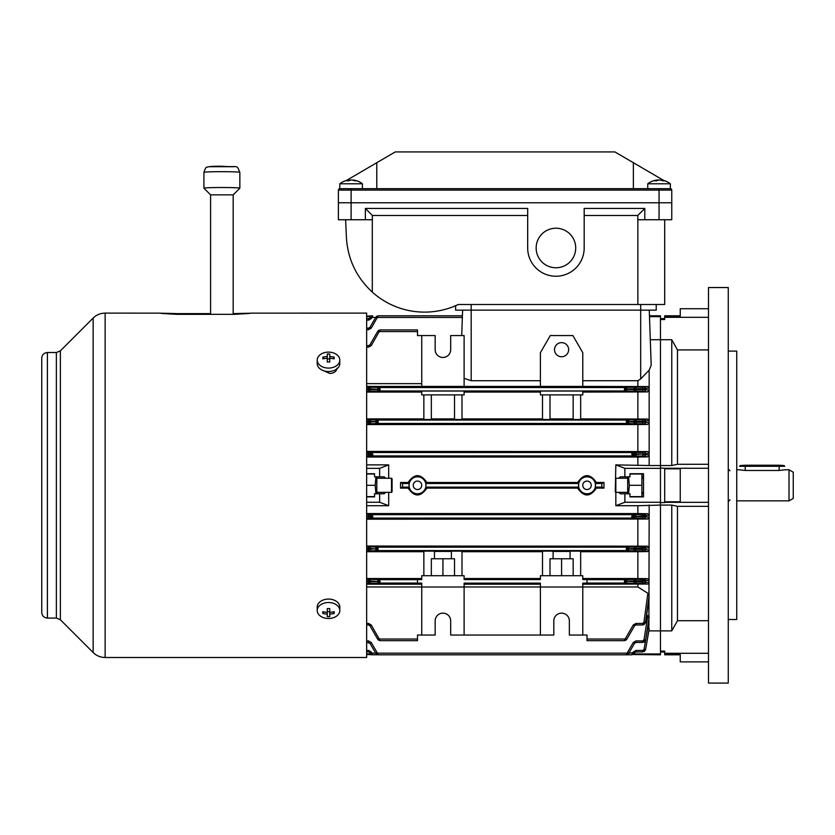 <?xml version="1.0" encoding="UTF-8"?>
<svg xmlns="http://www.w3.org/2000/svg" width="835" height="835" viewBox="0 0 835 835"><rect width="100%" height="100%" fill="white"/><g stroke="black" fill="none" stroke-linecap="round" stroke-linejoin="round"><path stroke-width="1.25" d="M450.837 386.428L435.014 386.428M561.59 356.754A7.066 7.066 0 0 1 554.523 349.698A7.066 7.066 0 0 1 561.59 342.632A7.066 7.066 0 0 1 568.645 349.698A7.066 7.066 0 0 1 561.59 356.754M582.778 485.302A4.238 4.238 0 0 0 587.015 489.54A4.238 4.238 0 0 0 591.253 485.302A4.238 4.238 0 0 0 587.015 481.064A4.238 4.238 0 0 0 582.778 485.302M413.262 485.302A4.238 4.238 0 0 0 417.5 489.54A4.238 4.238 0 0 0 421.738 485.302A4.238 4.238 0 0 0 417.5 481.064A4.238 4.238 0 0 0 413.262 485.302M601.941 483.486L595.386 483.486L596.378 482.484L603.966 482.484L601.941 483.486L601.784 485.302L601.941 487.129L603.966 488.131L596.378 488.131C590.126 497.232 583.884 497.232 577.653 488.131L426.862 488.131C420.61 497.232 414.369 497.232 408.138 488.131L400.549 488.131L400.549 482.484L408.138 482.484L409.129 483.486L402.574 483.486L402.574 487.129L400.549 488.131M595.386 483.486L595.386 487.129L596.378 488.131M631.761 454.292L632.951 454.083A1.555 0.658 -91 0 0 632.293 452.528L631.761 453.395L632.293 455.92L372.222 455.92A1.555 0.658 -91 0 1 371.565 454.365L372.754 454.292M632.857 452.518L633.243 452.486A1.555 1.346 -93.7 0 1 634.59 454.042L635.936 453.979L634.59 454.417A1.555 1.346 93.9 0 1 633.243 455.973L632.857 455.941A1.555 1.346 93.9 0 0 634.203 454.386L634.203 454.063A1.555 1.346 -93.7 0 0 632.857 452.518L372.212 452.528L372.754 455.054L371.648 455.941A1.555 1.346 -93.9 0 1 370.302 454.386L371.565 454.365M378.245 421.936L377.67 423.428A1.555 0.699 -90.8 0 1 376.971 421.884L378.245 421.936M627.544 421.884A1.555 0.699 90.8 0 1 626.834 423.428L626.271 421.758L628.713 421.894A1.555 1.346 92.8 0 1 627.367 423.449L377.138 423.449A1.555 1.346 -92.8 0 1 375.802 421.894L376.971 421.884M625.613 389.392L624.329 389.246L625.613 389.392A1.555 0.699 90.7 0 1 624.914 390.947L624.329 389.246L624.914 387.555L379.601 387.555L380.175 389.246L379.601 390.947A1.555 0.699 -90.7 0 1 378.902 389.392L369.915 388.807L369.915 389.726L378.902 389.392M648.878 630.749L649.16 515.341L634.59 516.562A1.555 1.346 -86.3 0 1 633.243 518.117L631.761 517.209L632.293 514.684A1.555 0.658 89 0 1 632.951 516.239L631.761 516.312M366.648 514.579L371.262 514.642A1.555 1.346 -86.1 0 0 369.915 516.197L371.565 516.521A1.555 0.658 89 0 0 372.212 518.076L372.754 517.209L372.222 514.684A1.555 0.658 -89 0 0 371.565 516.239L370.302 516.218A1.555 1.346 -86.1 0 1 371.648 514.663L632.857 514.663A1.555 1.346 86.1 0 1 634.203 516.218L632.951 516.239M378.245 548.887L377.67 550.568L371.262 550.849A1.555 1.346 87.4 0 1 369.915 549.294L375.802 548.72A1.555 1.346 -87.2 0 1 377.138 547.165L378.245 548.856M644.067 546.8A1.555 1.534 -99.8 0 1 645.591 548.449L645.528 549.472L649.16 550.098L647.824 551.559L642.741 550.891L642.804 546.831L647.605 546.184L649.16 547.843L635.936 548.386L635.936 549.336L634.59 549.294A1.555 1.346 -87.4 0 1 633.243 550.849L626.845 550.568L626.271 548.887L634.59 549.294L634.59 548.428L626.271 548.856L626.834 547.175A1.555 0.699 89.2 0 1 627.544 548.731M644.035 579.26A1.555 1.534 -99.3 0 1 645.57 580.972L645.465 582.016L649.16 582.632L647.876 584.051L642.668 583.394L642.773 579.292L647.542 578.676L649.16 580.388L635.936 580.847L635.936 581.838L634.59 581.807A1.555 1.346 -87.8 0 1 633.243 583.362L624.914 583.06L624.329 581.358L624.914 579.667A1.555 0.699 89.3 0 1 625.613 581.223L634.59 581.807L634.59 580.878L625.613 581.223M380.175 640.685L377.733 639.276L369.915 625.749L371.262 625.008L380.175 640.685L417.5 640.685L417.5 635.038L435.16 635.038L435.16 620.916A7.766 7.766 0 0 1 442.926 613.14A7.766 7.766 0 0 1 450.691 620.916L450.691 635.038L464.114 635.038L464.114 587.015L421.738 587.015L421.738 583.143L417.5 583.143L417.5 579.573L421.738 579.573L421.738 575.712L464.114 575.712L464.114 579.573L540.391 579.573L540.391 575.712L582.778 575.712L582.778 579.573L587.015 579.573L587.015 583.143L582.778 583.143L582.778 587.015L540.391 587.015L540.391 635.038L553.814 635.038L553.814 620.916A7.766 7.766 0 0 1 561.59 613.14A7.766 7.766 0 0 1 569.355 620.916L569.355 635.038L587.015 635.038L587.015 640.685L624.329 640.685L624.914 639.036L587.015 639.036M380.175 581.358L379.601 583.06A1.555 0.699 -90.6 0 1 378.892 581.504L377.733 581.212A1.555 1.346 -87.6 0 1 379.08 579.657L380.175 581.358M408.138 488.131L409.129 487.129L409.129 483.486M577.653 488.131L578.645 487.129L578.645 483.486L425.871 483.486L425.871 487.129L426.862 488.131M366.648 513.556L637.867 513.556L637.867 505.718L615.833 505.718L615.833 492.368L627.69 492.368M603.966 482.484L603.966 488.131M388.682 492.368L388.682 505.718L379.643 502.252L366.648 502.252M366.648 505.718L388.682 505.718M615.833 505.718L624.872 502.252L624.872 493.777L629.955 493.777L629.955 496.888L643.514 496.888L643.514 473.716L629.955 473.716L629.955 476.827L620.332 476.827L618.777 478.246M379.643 502.252L379.643 493.777L374.56 493.777L374.56 496.888L366.648 496.888M431.34 575.712L431.34 558.761L454.511 558.761L454.511 575.712M434.45 551.424L451.401 551.424M550.004 575.712L550.004 558.761L573.165 558.761L573.165 575.712M553.104 551.424L570.065 551.424M582.778 387.471L540.391 387.471L540.391 386.428L582.778 386.428L582.778 387.471M464.114 387.471L421.738 387.471L421.738 386.428L464.114 386.428L464.114 387.471M421.738 391.041L464.114 391.041L464.114 394.903L421.738 394.903L421.738 391.041M540.391 391.041L582.778 391.041L582.778 394.903L540.391 394.903L540.391 391.041M366.648 386.428L421.738 386.428L421.738 335.566L435.16 335.566L435.16 349.698A7.766 7.766 0 0 0 442.926 357.464A7.766 7.766 0 0 0 450.691 349.698L450.691 335.566L464.114 335.566L464.114 386.428L540.391 386.428L540.391 352.694L550.286 335.566L572.883 335.566L582.778 352.694L582.778 386.428L647.876 386.563L649.16 387.972L649.16 370.155L651.196 365.312L650.298 339.73L660.464 339.73L660.464 315.797L649.463 315.797L649.265 310.14L651.196 365.312M461.713 335.566L462.6 310.14M431.34 394.903L431.34 419.483L423.856 419.483L423.856 394.903M461.995 394.903L461.995 419.483L454.511 419.483L454.511 394.903M431.34 418.909L454.511 418.909M550.004 394.903L550.004 419.483L542.51 419.483L542.51 394.903M580.659 394.903L580.659 419.483L573.165 419.483L573.165 394.903M550.004 418.909L573.165 418.909M580.659 575.712L580.659 551.121L570.065 551.121L570.065 558.761M553.104 558.761L553.104 551.121L542.51 551.121L542.51 575.712M461.995 575.712L461.995 551.121L451.401 551.121L451.401 558.761M434.45 558.761L434.45 551.121L423.856 551.121L423.856 575.712M366.648 468.351L379.643 468.351L379.643 476.827L374.56 476.827L374.56 473.716L366.648 473.716M379.643 468.351L388.682 464.886L366.648 464.886M379.643 476.827L384.183 476.827L385.728 478.246M385.728 492.368L384.183 493.777L379.643 493.777M375.666 653.189L372.212 653.189L372.754 654.817L366.648 654.421M370.75 653.962L366.648 653.962M624.872 502.252L660.464 502.252L660.464 339.73L660.464 465.523L649.16 465.523L649.16 387.972L645.465 388.588L645.57 389.632L649.16 390.227L647.542 391.939L582.778 392.074M624.872 476.827L624.872 468.351L660.464 468.351M624.872 468.351L615.833 464.886L649.16 465.523M633.17 654.421L632.293 653.189L631.761 654.817L634.203 653.387L632.951 654.536L660.464 654.817L660.464 505.081L637.867 505.718M708.497 506.323L677.477 506.323L671.768 505.081L660.464 505.081L660.464 502.252M618.777 492.368L620.332 493.777L624.872 493.777M637.867 513.556L647.668 513.734L649.16 515.341L649.16 505.081M649.16 630.874L660.464 630.874L660.464 651.091L664.702 651.091L664.702 653.294L708.497 653.294M637.867 464.886L637.867 457.048L366.648 457.048M644.046 452.393A1.555 1.534 -102.3 0 1 645.58 453.896L642.793 453.979L642.793 452.434L647.772 451.578L649.16 453.102L645.58 453.896L645.591 454.47L649.16 455.263L647.668 456.881L637.867 457.048M627.69 478.246L615.833 478.246L615.833 492.368L615.259 491.805L615.833 464.886M388.682 464.886L388.682 478.246M596.378 482.484C590.147 473.382 583.905 473.382 577.653 482.484L426.862 482.484C420.631 473.382 414.39 473.382 408.138 482.484M633.765 653.962L660.464 653.962M649.16 629.11L645.591 649.599L649.16 629.11M650.298 339.73L649.494 316.642L660.464 316.642M370.75 316.642L366.648 316.642M366.648 316.194L372.754 315.807L370.302 317.227L371.335 316.194M577.653 482.484L578.645 483.486M425.871 483.486L426.862 482.484M542.51 551.695L461.995 551.695M540.391 578.54L464.114 578.54M582.778 578.54L637.867 578.54L637.867 551.695L580.659 551.695M647.824 551.559L637.867 551.695M423.856 551.695L366.648 551.695M421.738 578.54L366.648 578.54M542.51 418.909L461.995 418.909M540.391 392.074L464.114 392.074M423.856 418.909L366.648 418.909M421.738 392.074L366.648 392.074M647.824 419.045L649.16 420.516L642.741 421.268L642.741 419.723L647.824 419.045L580.659 418.909M637.867 418.909L637.867 392.074M540.391 587.015L540.391 583.143L464.114 583.143L464.114 587.015M540.391 584.187L464.114 584.187M421.738 584.187L366.648 584.187M647.876 584.051L582.778 584.187M637.867 578.54L647.542 578.676M643.931 387.189A1.555 1.534 -98.7 0 1 645.465 388.588L642.668 388.766L642.668 387.21L647.876 386.563M647.542 391.939L642.773 391.323L642.773 389.768L645.57 389.632A1.555 1.534 -80.7 0 1 644.035 391.344M464.114 635.038L540.391 635.038M421.738 335.566L417.5 335.566L417.5 329.919L380.175 329.919L371.262 345.606L369.915 344.855L377.733 331.328L380.144 329.919M643.994 639.86L645.528 640.069L642.804 642.449L642.741 640.936L643.994 639.86L647.824 615.75L649.16 617.159L645.601 640.08L644.171 642.094M646.655 615.155L647.824 615.75M540.391 586.974L464.114 586.974M421.738 586.974L366.648 586.974M643.931 622.357L645.465 622.545L642.773 624.977L642.668 623.453L643.931 622.357L647.876 593.299L649.16 595.345L645.465 622.545L649.16 597.442L645.58 622.555L643.868 624.747M582.778 586.974L637.867 586.974L647.876 593.299M637.867 586.974L637.867 584.187M421.738 383.63L366.648 383.63M540.391 380.718L471.18 380.718L464.114 378.339M637.867 386.428L637.867 380.718L582.778 380.718M647.605 546.184L366.648 546.048M644.067 514.537A1.555 1.534 -102.6 0 1 645.591 516.145L645.58 516.719L649.16 517.512L647.772 519.036L642.793 518.18L642.804 514.579L647.668 513.734M647.772 519.036L366.648 519.203M643.994 419.692A1.555 1.534 -99.4 0 1 645.528 421.143L645.591 422.155L649.16 422.76L647.605 424.43L637.867 424.566L366.648 424.566M647.605 424.43L642.804 423.783L642.804 422.228L645.591 422.155A1.555 1.534 -80.2 0 1 644.067 423.815M642.804 423.783L633.243 423.731A1.555 1.346 92.8 0 0 634.59 422.186L626.271 421.717L626.845 420.047L377.67 420.047L378.245 421.717L369.915 421.31L369.915 422.186L375.802 421.581A1.555 1.346 92.6 0 1 377.138 420.026L377.67 420.047A1.555 0.699 90.8 0 0 376.971 421.591M644.067 456.067L642.804 456.025L642.804 454.48L645.591 454.47A1.555 1.534 -77.4 0 1 644.067 456.067L647.668 456.881M366.648 451.401L647.772 451.578M628.713 653.398L634.59 643.221L628.713 653.398L627.367 652.667L626.845 653.168L627.544 654.515L628.713 653.398L626.271 654.817L626.845 653.168L377.67 653.168L378.245 654.807L375.802 653.398L376.971 654.515L377.67 653.168L377.138 652.667L375.802 653.398L369.915 643.221L366.648 642.449M644.046 649.39L645.58 649.599L642.804 651.947L642.793 650.444L644.046 649.39L647.772 627.649L649.16 628.64L645.591 649.599L644.255 651.55M378.245 315.807L371.262 328.124L369.915 327.383L375.802 317.206L378.245 315.797L462.402 315.797M375.666 317.425L372.212 317.425L372.754 315.797L371.565 316.068L372.212 317.425L371.262 318.605L369.915 317.885L370.302 317.227L371.648 317.947M402.574 483.486L400.549 482.484M649.16 370.155L640.685 378.944L637.867 380.718M637.867 546.048L637.867 519.203M637.867 451.401L637.867 424.566M366.648 318.667L368.579 318.667L368.579 320.16L371.262 318.605M366.648 328.165L368.579 328.165L368.579 329.679L371.262 328.124M366.648 345.638L368.579 345.638L368.579 347.151L371.262 345.606M462.35 317.446L377.67 317.446L376.971 316.1L375.802 317.206L377.138 317.947M417.5 331.579L379.601 331.579L378.892 330.222L377.733 331.328L379.08 332.079M366.648 623.453L368.579 623.453L368.579 624.977L366.648 624.977M366.648 651.947L368.579 651.947L366.648 651.947M371.335 654.421L370.302 653.387L372.754 654.797L631.761 654.797M370.302 653.387L369.915 652.72L370.302 653.387L371.648 652.667L372.212 653.189L371.565 654.536M379.08 638.535L377.733 639.276L378.902 640.382L379.601 639.036L417.5 639.036M642.668 624.977L635.936 624.977L635.936 623.453L633.243 625.008L634.59 625.749L626.782 639.276L624.35 640.685M642.741 642.449L635.936 642.449L635.936 640.936L633.243 642.491L634.59 643.221L635.936 642.449M645.591 649.599L642.804 651.947L635.936 651.947L635.936 650.444L633.243 651.999L634.59 652.72L634.203 653.387L632.857 652.667L633.243 651.999M625.436 638.535L624.914 639.036L625.613 640.382L626.782 639.276L625.436 638.535L633.243 625.008M372.754 454.156L370.302 454.063A1.555 1.346 93.7 0 1 371.648 452.518L372.212 452.528A1.555 0.658 91 0 0 371.565 454.083M632.951 454.083L631.761 454.156M371.565 516.521L372.754 516.447M372.754 516.312L371.565 516.239M417.5 583.06L379.08 583.07A1.555 1.346 -92.2 0 1 377.733 581.515L378.892 581.504M631.761 516.447L634.203 516.541A1.555 1.346 -86.3 0 1 632.857 518.097M642.773 624.977L645.57 622.555M642.804 642.449L645.591 640.08M642.668 583.394L635.936 583.394L635.936 581.838L645.465 582.016A1.555 1.534 -81.3 0 1 643.931 583.414M642.741 550.891L635.936 550.891L635.936 549.336L645.528 549.472A1.555 1.534 -80.6 0 1 643.994 550.923M642.793 518.18L635.936 518.18L635.936 516.625L645.58 516.719A1.555 1.534 -77.7 0 1 644.046 518.222M368.579 651.947L369.915 652.72L371.262 651.999L368.579 650.444L368.579 651.947M366.648 640.936L368.579 640.936L371.262 642.491L369.915 643.221M368.579 624.977L369.915 625.749M376.971 548.731A1.555 0.699 -89.2 0 1 377.67 547.175L627.367 547.165A1.555 1.346 87.2 0 1 628.713 548.72L628.713 549.023A1.555 1.346 -87.4 0 1 627.367 550.578M377.138 550.578A1.555 1.346 87.4 0 1 375.802 549.023L369.915 548.428A1.555 1.346 -87.2 0 1 371.262 546.873L368.579 546.831L368.579 548.386L366.648 548.386M376.971 549.012A1.555 0.699 89.2 0 0 377.67 550.568L626.845 550.568A1.555 0.699 -89.2 0 0 627.544 549.012M377.138 423.449L371.262 423.731A1.555 1.346 -92.8 0 1 369.915 422.186L368.579 422.228L368.579 421.268L366.648 421.268M368.579 419.723L371.262 419.755A1.555 1.346 92.6 0 0 369.915 421.31L368.579 421.268L368.579 419.723L366.648 419.723M369.915 327.383L368.579 328.165L369.915 327.383M369.915 317.885L368.579 318.667M369.915 344.855L368.579 345.638L369.915 344.855M642.773 391.323L633.243 391.281A1.555 1.346 92.4 0 0 634.59 389.726L626.782 389.402A1.555 1.346 92.4 0 1 625.436 390.957L379.08 390.957A1.555 1.346 -92.4 0 1 377.733 389.402L377.733 389.1A1.555 1.346 92.2 0 1 379.08 387.544L379.601 387.555A1.555 0.699 90.6 0 0 378.892 389.11M379.08 390.957L371.262 391.281A1.555 1.346 -92.4 0 1 369.915 389.726L368.579 389.768L368.579 388.766L366.648 388.766M368.579 387.21L371.262 387.252A1.555 1.346 92.2 0 0 369.915 388.807L368.579 388.766L368.579 387.21L366.648 387.21M371.648 455.941L371.262 455.973A1.555 1.346 -93.9 0 1 369.915 454.417L368.579 454.48L369.915 454.042A1.555 1.346 93.7 0 1 371.262 452.486L368.579 452.434L368.579 453.979L366.648 453.979M378.902 581.223A1.555 0.699 -89.3 0 1 379.601 579.667L417.5 579.667M379.08 583.07L371.262 583.362A1.555 1.346 -92.2 0 1 369.915 581.807L377.733 581.515L369.915 580.878A1.555 1.346 -87.6 0 1 371.262 579.323L368.579 579.292L368.579 580.847L366.648 580.847M366.648 516.625L369.915 516.562L366.648 516.134M369.915 516.562A1.555 1.346 86.3 0 0 371.262 518.117L371.648 518.097A1.555 1.346 86.3 0 1 370.302 516.541L369.915 516.562M635.936 391.323L635.936 389.768L634.59 389.726L634.59 388.807A1.555 1.346 -92.2 0 0 633.243 387.252L625.436 387.544A1.555 1.346 -92.2 0 1 626.782 389.1L635.936 388.766L635.936 389.768L642.773 389.768L642.668 388.766L635.936 388.766L635.936 387.21L633.243 387.252M625.613 389.11A1.555 0.699 -90.6 0 0 624.914 387.555L625.436 387.544M635.936 423.783L635.936 422.228L634.59 422.186L634.59 421.31A1.555 1.346 -92.6 0 0 633.243 419.755L627.367 420.026A1.555 1.346 -92.6 0 1 628.713 421.581L635.936 421.268L635.936 422.228L642.804 422.228L642.741 421.268L635.936 421.268L635.936 419.723L633.243 419.755M627.544 421.591A1.555 0.699 -90.8 0 0 626.845 420.047L627.367 420.026M632.951 454.365A1.555 0.658 91 0 1 632.293 455.92L632.857 455.941M633.243 514.642A1.555 1.346 86.1 0 1 634.59 516.197L635.936 516.134L635.936 514.579L632.857 514.663M371.648 518.097L632.293 518.076A1.555 0.658 -89 0 0 632.951 516.521M633.243 546.873A1.555 1.346 87.2 0 1 634.59 548.428L635.936 548.386L635.936 546.831L627.367 547.165M587.015 579.667L625.436 579.657A1.555 1.346 87.6 0 1 626.782 581.212L626.782 581.515A1.555 1.346 -87.8 0 1 625.436 583.07M633.243 579.323A1.555 1.346 87.6 0 1 634.59 580.878L635.936 580.847L635.936 579.292L625.436 579.657M587.015 583.06L624.914 583.06A1.555 0.699 -89.4 0 0 625.613 581.504M634.59 625.749L635.936 624.977M634.59 652.72L635.936 651.947M582.778 635.038L582.778 587.015M421.738 587.015L421.738 635.038M561.59 558.761L561.59 575.712M442.926 558.761L442.926 575.712M425.975 485.302A8.475 8.475 0 0 0 417.5 476.827A8.475 8.475 0 0 0 409.025 485.302A8.475 8.475 0 0 0 417.5 493.777A8.475 8.475 0 0 0 425.975 485.302M595.491 485.302A8.475 8.475 0 0 0 587.015 476.827A8.475 8.475 0 0 0 578.54 485.302A8.475 8.475 0 0 0 587.015 493.777A8.475 8.475 0 0 0 595.491 485.302M739.57 469.802L745.217 470.47L779.128 470.47L784.775 469.802M793.25 472.245L793.25 498.401L789.012 500.843L789.012 469.771L793.25 472.213M339.803 610.51L339.803 607.066A11.304 7.995 180 0 0 328.51 599.071A11.304 7.995 180 0 0 317.206 607.066L317.206 610.51A11.304 7.995 180 0 0 328.51 618.495A11.304 7.995 180 0 0 339.803 610.51A11.304 7.995 180 0 0 328.51 602.515A11.304 7.995 180 0 0 317.206 610.51M322.832 611.711A17.963 6.356 112.2 0 0 322.811 612.619A17.963 6.356 112.2 0 0 322.832 613.474A18.318 12.953 0 0 0 327.268 614.08L327.268 616.606A17.963 17.358 0 0 0 329.752 616.606L329.752 614.08A18.318 12.953 0 0 0 334.177 613.474A17.963 6.356 -112.2 0 0 334.198 612.619A17.963 6.356 -112.2 0 0 334.177 611.711A18.318 12.953 180 0 1 329.752 612.316L329.752 608.579A17.963 4.655 180 0 1 327.268 608.579L327.268 612.316A18.318 12.953 180 0 1 322.832 611.711M332.946 611.961L334.177 613.474M329.752 612.316L329.752 614.08M329.752 611.669L327.268 611.669M327.268 612.316L327.268 614.08M324.064 611.961L322.832 613.474M317.206 360.104L317.206 363.549A11.304 7.995 0 0 0 328.51 371.533A11.304 7.995 0 0 0 339.803 363.549L339.803 360.104A11.304 7.995 0 0 0 328.51 352.109A11.304 7.995 0 0 0 317.206 360.104A11.304 7.995 0 0 0 328.51 368.089A11.304 7.995 0 0 0 339.803 360.104M322.832 357.14A17.963 6.356 67.8 0 0 322.811 357.996A17.963 6.356 67.8 0 0 322.832 358.893A18.318 12.953 0 0 1 327.268 358.288L327.268 362.025A17.963 4.655 0 0 1 329.752 362.025L329.752 358.288A18.318 12.953 0 0 1 334.177 358.893A17.963 6.356 -67.8 0 0 334.198 357.996A17.963 6.356 -67.8 0 0 334.177 357.14A18.318 12.953 180 0 0 329.752 356.535L329.752 354.009A17.963 17.358 180 0 0 327.268 354.009L327.268 356.535A18.318 12.953 180 0 0 322.832 357.14L324.064 358.643M329.752 358.288L329.752 356.535M332.946 358.643L334.177 357.14M327.268 358.288L327.268 356.535M327.268 358.946L329.752 358.946M784.775 466.285L739.57 466.285M739.58 466.254L740.29 465.554L745.217 465.231L779.128 465.231L784.055 465.554L784.764 466.254M375.938 476.827L375.197 485.302L375.938 493.777M366.648 474.009L374.56 474.009M366.648 485.302L375.197 485.302M366.648 496.606L374.56 496.606M376.815 493.777L376.815 476.827M391.511 478.246L392.074 478.81L392.074 491.805L391.511 492.368L391.511 478.246L376.815 478.246M629.955 474.009L641.896 474.009L641.896 496.606L629.955 496.606M642.637 493.798L642.835 492.368M642.835 478.246L642.626 476.785M641.896 485.302L629.319 485.302L628.567 476.827M628.578 493.777L629.319 485.302M627.69 476.827L627.69 493.777M664.702 318.615L660.464 318.615M708.497 349.907L677.477 349.907L671.768 339.73L660.464 339.73L660.464 319.523L664.702 319.523L664.702 316.601L680.243 316.601L680.243 308.731L708.497 308.731M728.266 351.107L736.741 351.107L736.741 619.497L728.266 619.497M708.497 287.543L728.266 287.543L728.266 683.072L708.497 683.072L708.497 287.543M680.243 315.797L664.702 315.797L664.702 316.601M664.702 654.014L664.702 654.817L680.243 654.817L680.243 661.884L680.243 654.014L664.702 654.014L664.702 653.294M680.243 661.884L708.497 661.884M671.768 505.081L671.768 630.874L660.464 630.874L660.464 502.607L664.702 502.607L664.702 501.783L680.243 501.783L680.243 468.832L664.702 468.832L664.702 468.268L708.497 468.268M664.702 502.336L708.497 502.336M664.702 317.321L708.497 317.321M664.702 468.268L660.464 467.997L660.464 465.523L671.768 465.523L677.477 464.281L708.497 464.281M671.768 630.874L677.477 620.708L708.497 620.708M664.702 468.832L664.702 501.783M671.768 339.73L671.768 465.523M677.477 506.323L677.477 620.708M677.477 349.907L677.477 464.281M203.917 172.354C205.201 168.357 206.287 166.645 207.163 167.219C208.593 166.478 213.489 166.155 221.839 166.238C238.977 167.71 236.263 163.879 239.854 172.354A17.973 0.678 180 0 0 221.891 171.676A17.973 0.678 180 0 0 203.917 172.354L203.917 188.188A17.973 0.678 180 0 0 203.928 188.219A17.973 0.678 180 0 0 203.97 188.24L210.587 194.858L210.587 314.346M239.854 172.354L239.854 188.188A17.973 0.678 180 0 0 221.891 187.51A17.973 0.678 180 0 0 203.917 188.188M233.184 314.346L233.184 194.858L210.587 194.858M323.792 370.803L329.919 373.485C334.209 373.141 336.557 371.387 336.985 368.204M47.397 618.088L47.397 352.516C43.973 352.85 42.084 354.739 41.75 358.173L41.75 612.441C42.084 615.875 43.973 617.754 47.397 618.088L56.362 618.088L60.36 619.747L93.144 652.532C96.484 655.778 100.482 657.427 105.137 657.5L366.648 657.5L366.648 313.104L250.813 313.146M233.184 313.626L233.863 313.626C255.729 312.958 255.729 313.198 233.863 314.346L177.354 314.346C155.487 313.198 155.487 312.958 177.354 313.626L210.587 313.626M233.863 313.626C255.729 312.958 255.729 313.198 233.863 314.346L233.863 313.626M160.404 313.146L105.137 313.104L105.137 657.5M177.354 314.346C155.487 313.198 155.487 312.958 177.354 313.626L177.354 314.346M663.856 180.537L614.925 151.928L395.237 151.928L346.306 180.537A18.36 18.36 0 0 0 339.803 183.794L362.411 183.794A18.36 18.36 0 0 0 353.195 180.026A18.318 14.727 -90 0 0 352.85 179.984L352.85 180.203M362.411 183.794L362.411 188.658L339.803 188.658A1.409 1.409 0 0 0 338.394 190.077A1.409 1.409 0 0 1 339.803 188.658L670.359 188.658A1.409 1.409 0 0 1 671.768 190.077L671.768 202.79L338.394 202.79L338.394 190.077L338.394 208.437M376.783 188.658L376.783 162.585M633.379 188.658L633.379 162.585M555.933 228.216A19.779 19.779 0 0 0 536.153 247.985A19.779 19.779 0 0 0 555.933 267.764A19.779 19.779 0 0 0 575.712 247.985A19.779 19.779 0 0 0 555.933 228.216M664.702 219.741L664.702 304.493L458.269 304.493A78.26 78.26 0 0 1 372.295 292.104C356.305 277.262 347.663 258.954 346.379 237.171L345.638 219.741M527.678 215.503L372.358 215.503M372.295 219.741L372.295 292.104M637.867 304.493L637.867 219.741M637.804 215.503L584.187 215.503M644.797 219.741L659.055 219.741L659.055 202.79L351.107 202.79L351.107 219.741L372.358 219.741L372.358 215.44L365.365 208.437L527.678 208.437L527.678 247.985A28.254 28.254 0 0 0 555.933 276.239A28.254 28.254 0 0 0 584.187 247.985L584.187 208.437L644.797 208.437L637.804 215.43L637.804 219.741L644.797 219.741L644.797 208.437M656.216 304.493L656.216 310.14L455.628 310.14L455.628 305.693L458.269 304.493M351.107 219.741L338.394 219.741L338.394 202.79L351.107 202.79L351.107 190.077L338.394 190.077M365.365 219.741L365.365 208.437M671.768 190.077L659.055 190.077L659.055 202.79L671.768 202.79L671.768 219.741L659.055 219.741M455.628 310.14L455.628 305.693M351.107 180.026A18.318 10.907 90 0 0 350.846 179.984A18.318 14.727 -90 0 0 349.364 180.203M339.803 183.794L339.803 188.658L339.803 183.794A18.36 18.36 0 0 1 349.02 180.026A18.318 14.727 90 0 1 349.364 179.984A18.318 10.907 90 0 0 346.734 180.84A17.963 12.504 45.9 0 1 348.727 180.84A18.318 10.907 -90 0 1 351.368 179.984A18.318 14.727 90 0 1 354.927 180.84A17.963 9.258 -54.3 0 1 355.679 180.809A17.963 9.258 -54.3 0 1 356.409 180.84A18.318 14.727 -90 0 0 353.195 180.026M349.364 180.527L349.364 179.984M657.312 180.527L657.312 179.984A18.318 14.727 90 0 0 656.968 180.026A18.36 18.36 0 0 0 647.751 183.794L647.751 188.658L670.359 188.658L670.359 183.794A18.36 18.36 0 0 0 661.143 180.026A18.318 14.727 -90 0 0 660.788 179.984L660.788 180.203M647.751 183.794L670.359 183.794M659.055 180.026A18.318 10.907 90 0 0 658.794 179.984A18.318 14.727 -90 0 0 657.312 180.203M657.312 179.984A18.318 10.907 90 0 0 654.682 180.84A17.963 12.504 45.9 0 1 656.675 180.84A18.318 10.907 -90 0 1 659.316 179.984A18.318 14.727 90 0 1 662.875 180.84A17.963 9.258 -54.3 0 1 663.627 180.809A17.963 9.258 -54.3 0 1 664.347 180.84A18.318 14.727 -90 0 0 661.143 180.026M601.941 487.129L595.386 487.129M409.129 487.129L402.574 487.129M578.645 487.129L425.871 487.129M633.243 550.849L635.936 550.891M366.648 549.336L368.579 549.336L368.579 550.891L371.262 550.849M368.579 550.891L366.648 550.891M371.262 419.755L377.138 420.026M635.936 419.723L642.741 419.723M366.648 583.394L371.262 583.362M366.648 579.292L368.579 579.292M371.262 579.323L379.08 579.657M633.243 583.362L635.936 583.394M635.936 579.292L642.773 579.292M371.262 387.252L379.08 387.544M635.936 387.21L642.668 387.21M633.243 391.281L625.436 390.957M366.648 389.768L368.579 389.768L368.579 391.323L371.262 391.281M368.579 391.323L366.648 391.323M368.579 329.679L366.648 329.679M371.262 642.491L377.138 652.667M627.367 652.667L633.243 642.491M635.936 640.936L642.741 640.936M371.262 625.008L368.579 623.453M635.936 623.453L642.668 623.453M368.579 347.151L366.648 347.151M366.648 546.831L368.579 546.831M371.262 546.873L377.138 547.165M635.936 546.831L642.804 546.831M635.936 514.579L642.804 514.579M368.579 514.579L368.579 518.18L371.262 518.117M368.579 518.18L366.648 518.18M633.243 518.117L635.936 518.18M633.243 423.731L627.367 423.449M366.648 422.228L368.579 422.228L368.579 423.783L371.262 423.731M368.579 423.783L366.648 423.783M366.648 454.48L368.579 454.48L368.579 456.025L371.262 455.973M368.579 456.025L366.648 456.025M642.804 456.025L635.936 456.025L635.936 454.48L642.793 453.979L635.936 453.979L635.936 452.434L633.243 452.486M633.243 455.973L635.936 456.025M635.936 452.434L642.793 452.434M366.648 452.434L368.579 452.434M626.271 654.817L378.245 654.817L626.271 654.817M632.857 652.667L628.838 653.189M635.936 650.444L642.793 650.444M366.648 650.444L368.579 650.444M371.262 651.999L371.648 652.667M368.579 320.16L366.648 320.16M368.579 549.336L368.579 548.386L369.915 548.428L369.915 549.294L368.579 549.336M366.648 581.838L368.579 581.838L368.579 580.847L369.915 580.878L369.915 581.807L368.579 581.838L368.579 583.394M368.579 640.936L368.579 642.449M640.685 378.944L640.685 304.493M471.18 310.14L471.18 380.718M745.217 470.47L745.217 465.231M779.128 470.47L779.128 465.231M234.207 166.708L209.564 166.708M47.397 352.516L56.362 352.516L60.36 350.867L93.144 318.072L93.144 652.532M60.36 350.867L60.36 619.747M56.362 352.516L56.362 618.088M659.055 188.658L659.055 190.077L351.107 190.077L351.107 188.658M471.17 310.14L471.17 304.493M729.967 499.841L728.266 501.543M736.741 469.771L739.674 469.771M784.67 469.771L789.012 469.771M736.741 500.843L789.012 500.843M729.967 470.763L728.266 469.072M391.511 492.368L376.815 492.368M643.514 495.541L642.908 496.606M643.514 475.063L642.908 474.009M664.702 651.989L660.464 651.989M233.184 194.858L239.843 188.219M93.144 318.072C96.484 314.837 100.482 313.177 105.137 313.104"/></g></svg>
